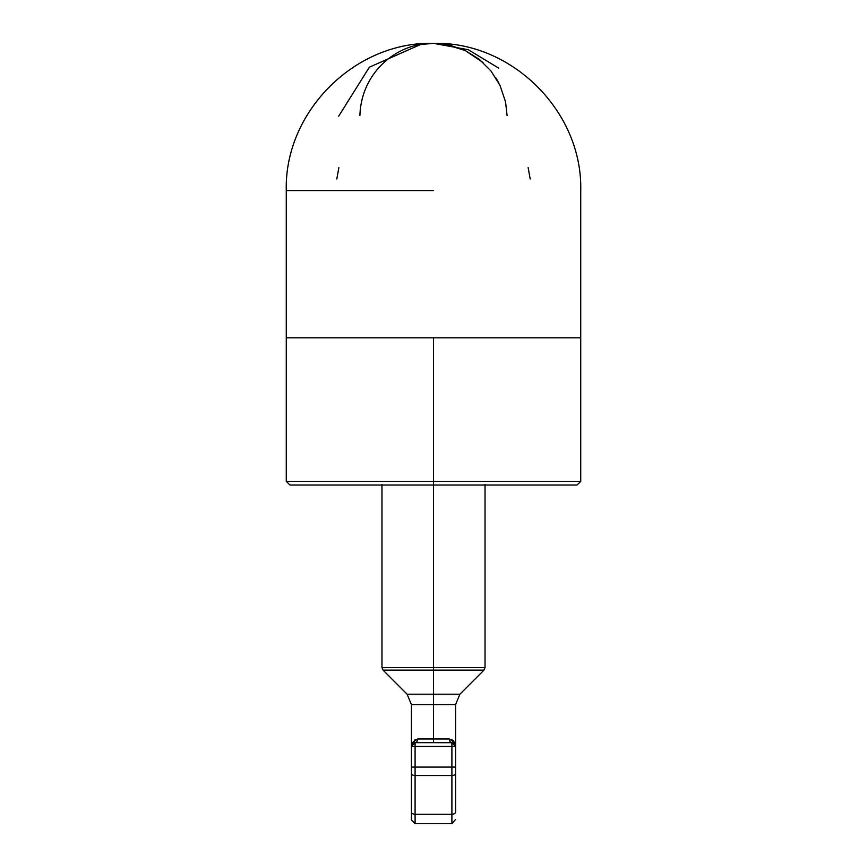 <?xml version="1.0" encoding="UTF-8"?>
<svg xmlns="http://www.w3.org/2000/svg" width="867" height="867" viewBox="0 0 867 867"><rect width="100%" height="100%" fill="white"/><g stroke="black" fill="none" stroke-linecap="round" stroke-linejoin="round"><path stroke-width="1.3" d="M420.181 44.564L433.5 43.35L449.767 45.171L465.178 50.514L479.18 59.238L490.971 70.964L499.999 85.389L505.537 101.829L507.097 115.56M381.968 484.404L381.968 667.536L433.5 667.536L381.968 667.536L383.051 670.137L433.5 670.137L383.051 670.137L407.1 694.196L433.5 694.196L433.5 485.032L433.5 667.536L485.032 667.536L433.5 667.536L433.5 670.137L483.949 670.137L433.5 670.137L433.5 694.196L459.9 694.196L455.587 704.611L411.413 704.611L433.5 704.611L433.5 738.998L449.279 738.998L452.726 740.19M454.731 742.661L455.587 742.672L455.587 746.357L451.902 742.672L451.902 746.357L415.098 746.357L415.098 767.089L411.413 767.089L451.902 767.089L451.902 746.357L455.587 746.357L455.587 812.119A3.685 2.113 180 0 1 451.902 814.232A3.685 2.113 -0 0 0 455.587 812.119L455.587 773.429A3.685 2.113 180 0 1 451.902 775.532A3.685 2.113 0 0 0 455.587 773.429L455.587 767.089L451.902 767.089L455.587 767.089L455.587 746.357L451.902 746.357L451.902 823.65L451.902 814.232L415.098 814.232L415.098 767.089L415.098 775.532L451.902 775.532L415.098 775.532L415.098 814.232L451.902 814.232L451.902 767.089L415.098 767.089L415.098 746.357L411.413 746.357L411.413 742.672L412.258 742.672L411.413 742.672L411.413 704.611L407.1 694.196L433.5 694.196L433.5 704.611L433.5 694.196L459.9 694.196L483.949 670.137L485.032 667.536L485.032 484.404M411.413 742.672L413.017 743.203L411.413 742.672L411.413 746.357L451.902 746.357L451.902 742.672A3.685 3.685 0 0 1 455.587 746.357L455.587 742.672L454.08 742.976L454.742 742.672L454.08 742.976L454.742 742.672L449.279 738.998A3.685 2.634 -90 0 0 451.891 742.672M450.016 742.672L447.979 742.672M441.574 742.672L436.068 742.672M412.258 742.672L417.721 738.998L433.5 738.998L433.5 742.672L433.5 738.998L449.279 738.998A3.685 2.634 90 0 0 451.902 742.672L415.098 742.672L411.413 746.357L411.413 819.965L415.098 823.65L415.098 814.232L415.098 823.65L451.902 823.65L455.587 819.445M411.413 771.76L411.413 769.939M411.413 819.445L411.413 812.119A3.685 2.113 0 0 0 415.098 814.232A3.685 2.113 180 0 1 411.413 812.119L411.413 773.429A3.685 2.113 -0 0 0 415.098 775.532A3.685 2.113 180 0 1 411.413 773.429L411.413 746.357A3.685 3.685 0 0 1 415.098 742.672L415.098 746.357L415.098 742.672L452.346 742.705M411.413 771.988L411.413 770.871M411.413 771.543L411.413 772.194M414.654 742.705L413.017 743.203M455.587 768.747L455.587 769.939M455.587 769.235L455.587 768.53M455.587 769.018L455.587 770.871M415.098 742.672A3.685 2.634 90 0 0 417.721 738.998A3.685 2.634 -90 0 1 415.163 742.672M431.463 742.672L425.491 742.672M421.665 742.672L417.298 742.672M453.907 741.361L453.257 740.646M414.296 740.18L417.721 738.998L433.5 738.998L433.5 704.611L455.587 704.611L455.587 742.672M433.5 190.577L286.273 190.577L433.5 190.577M286.901 337.805L580.467 337.805M338.878 167.569L336.808 178.992M530.192 178.992L528.122 167.569M359.903 115.56C361.246 72.232 396.967 42.711 433.5 43.35L468.234 49.701L498.698 68.135M421.568 44.076L369.375 67.192L338.661 116.2M444.825 44.228L465.189 50.524L483.027 62.5M495.566 77.391L498.818 83.015M290.64 485.032L433.5 485.032L433.5 481.348L580.727 481.348L580.727 337.805L433.5 337.805L433.5 481.348L580.727 481.348L433.5 481.348L433.5 485.032L576.36 485.032M362.319 485.032L363.349 485.032M361.506 485.032L359.447 485.032M358.201 485.032L357.291 485.032L358.201 485.032M353.844 485.032L350.561 485.032M341.901 485.032L339.983 485.032L341.901 485.032M527.949 485.032L528.978 485.032L527.949 485.032M527.136 485.032L525.077 485.032M523.831 485.032L522.931 485.032L523.831 485.032M522.465 485.032L516.158 485.032M507.531 485.032L505.613 485.032L507.531 485.032M580.727 337.805L580.727 190.577C582.754 111.919 512.18 41.323 433.5 43.35C354.82 41.323 284.246 111.919 286.273 190.577L286.273 337.805L433.5 337.805L433.5 481.348L286.273 481.348L433.5 481.348L286.273 481.348L289.957 485.032M433.5 485.032L289.957 485.032L433.5 485.032M411.662 745.024L411.457 745.837M455.218 744.764L455.587 746.357M452.997 742.846L452.411 742.716M580.727 481.348L577.043 485.032M286.273 481.348L286.273 337.805"/></g></svg>

